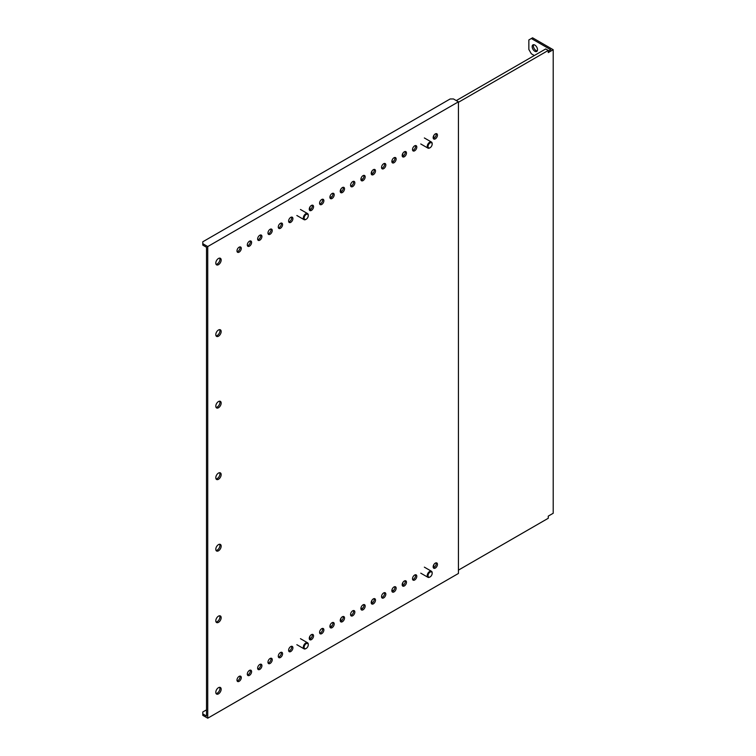 <?xml version="1.0" encoding="UTF-8"?>
<svg xmlns="http://www.w3.org/2000/svg" width="756" height="756" viewBox="0 0 756 756"><rect width="100%" height="100%" fill="white"/><g stroke="black" fill="none" stroke-linecap="round" stroke-linejoin="round"><path stroke-width="1.13" d="M218.484 622.349A3.799 2.192 120 0 0 220.96 619.003A3.799 2.192 120 0 0 220.374 615.96A3.799 2.192 120 0 0 218.484 616.149A3.799 2.192 120 0 0 215.999 619.495A3.799 2.192 120 0 0 216.585 622.538A3.799 2.192 120 0 0 218.484 622.349M216.065 621.999A3.799 2.192 120 0 0 217.237 621.63A3.799 2.192 120 0 0 219.656 615.781M218.484 330.013A3.799 2.192 -60 0 1 220.374 329.824A3.799 2.192 -60 0 1 220.96 332.867A3.799 2.192 -60 0 1 218.484 336.212A3.799 2.192 -60 0 1 216.585 336.401A3.799 2.192 -60 0 1 215.999 333.358A3.799 2.192 -60 0 1 218.484 330.013M219.656 329.644A3.799 2.192 -60 0 1 217.237 335.494A3.799 2.192 -60 0 1 216.065 335.862M218.484 550.812A3.799 2.192 120 0 0 220.96 547.467A3.799 2.192 120 0 0 220.374 544.424A3.799 2.192 120 0 0 218.484 544.613A3.799 2.192 120 0 0 215.999 547.958A3.799 2.192 120 0 0 216.585 551.001A3.799 2.192 120 0 0 218.484 550.812M216.065 550.462A3.799 2.192 120 0 0 217.237 550.094A3.799 2.192 120 0 0 219.656 544.244M218.484 407.749A3.799 2.192 120 0 0 220.96 404.403A3.799 2.192 120 0 0 220.374 401.36A3.799 2.192 120 0 0 218.484 401.549A3.799 2.192 120 0 0 215.999 404.895A3.799 2.192 120 0 0 216.585 407.928A3.799 2.192 120 0 0 218.484 407.749M216.065 407.399A3.799 2.192 120 0 0 217.237 407.03A3.799 2.192 120 0 0 219.656 401.181M218.484 258.476A3.799 2.192 -60 0 1 220.374 258.287A3.799 2.192 -60 0 1 220.96 261.33A3.799 2.192 -60 0 1 218.484 264.676A3.799 2.192 -60 0 1 216.585 264.865A3.799 2.192 -60 0 1 215.999 261.822A3.799 2.192 -60 0 1 218.484 258.476M219.656 258.108A3.799 2.192 -60 0 1 217.237 263.967A3.799 2.192 -60 0 1 216.065 264.326M249.452 241.211A3.033 1.758 -60 0 1 250.973 241.06A3.033 1.758 -60 0 1 251.436 243.498A3.033 1.758 -60 0 1 249.452 246.172A3.033 1.758 -60 0 1 247.94 246.324A3.033 1.758 -60 0 1 247.467 243.895A3.033 1.758 -60 0 1 249.452 241.211M250.217 240.937A3.033 1.758 -60 0 1 248.214 245.464A3.033 1.758 -60 0 1 247.448 245.738M259.78 235.258A3.033 1.758 -60 0 1 261.302 235.107A3.033 1.758 -60 0 1 261.765 237.535A3.033 1.758 -60 0 1 259.78 240.21A3.033 1.758 -60 0 1 258.259 240.361A3.033 1.758 -60 0 1 257.796 237.932A3.033 1.758 -60 0 1 259.78 235.258M260.546 234.974A3.033 1.758 -60 0 1 258.543 239.501A3.033 1.758 -60 0 1 257.777 239.775M270.1 229.295A3.033 1.758 -60 0 1 271.621 229.144A3.033 1.758 -60 0 1 272.084 231.572A3.033 1.758 -60 0 1 270.1 234.256A3.033 1.758 -60 0 1 268.588 234.407A3.033 1.758 -60 0 1 268.125 231.969A3.033 1.758 -60 0 1 270.1 229.295M270.875 229.011A3.033 1.758 -60 0 1 268.862 233.538A3.033 1.758 -60 0 1 268.096 233.812M280.429 223.332A3.033 1.758 -60 0 1 281.95 223.181A3.033 1.758 -60 0 1 282.413 225.619A3.033 1.758 -60 0 1 280.429 228.293A3.033 1.758 -60 0 1 278.907 228.444A3.033 1.758 -60 0 1 278.444 226.006A3.033 1.758 -60 0 1 280.429 223.332M281.194 223.048A3.033 1.758 -60 0 1 279.191 227.575A3.033 1.758 -60 0 1 278.425 227.858M290.758 217.369A3.033 1.758 -60 0 1 292.27 217.218A3.033 1.758 -60 0 1 292.742 219.656A3.033 1.758 -60 0 1 290.758 222.33A3.033 1.758 -60 0 1 289.236 222.481A3.033 1.758 -60 0 1 288.773 220.043A3.033 1.758 -60 0 1 290.758 217.369M291.523 217.095A3.033 1.758 -60 0 1 289.52 221.612A3.033 1.758 -60 0 1 288.745 221.895M311.406 205.452A3.033 1.758 -60 0 1 312.927 205.301A3.033 1.758 -60 0 1 313.39 207.73A3.033 1.758 -60 0 1 311.406 210.404A3.033 1.758 -60 0 1 309.884 210.555A3.033 1.758 -60 0 1 309.421 208.127A3.033 1.758 -60 0 1 311.406 205.452M312.171 205.169A3.033 1.758 -60 0 1 310.168 209.695A3.033 1.758 -60 0 1 309.402 209.97M321.725 199.489A3.033 1.758 -60 0 1 323.247 199.338A3.033 1.758 -60 0 1 323.71 201.767A3.033 1.758 -60 0 1 321.725 204.451A3.033 1.758 -60 0 1 320.213 204.602A3.033 1.758 -60 0 1 319.741 202.164A3.033 1.758 -60 0 1 321.725 199.489M322.5 199.206A3.033 1.758 -60 0 1 320.487 203.733A3.033 1.758 -60 0 1 319.722 204.007M332.054 193.527A3.033 1.758 -60 0 1 333.576 193.375A3.033 1.758 -60 0 1 334.039 195.813A3.033 1.758 -60 0 1 332.054 198.488A3.033 1.758 -60 0 1 330.533 198.639A3.033 1.758 -60 0 1 330.07 196.201A3.033 1.758 -60 0 1 332.054 193.527M332.82 193.243A3.033 1.758 -60 0 1 330.816 197.77A3.033 1.758 -60 0 1 330.051 198.053M342.383 187.564A3.033 1.758 -60 0 1 343.895 187.412A3.033 1.758 -60 0 1 344.367 189.85A3.033 1.758 -60 0 1 342.383 192.525A3.033 1.758 -60 0 1 340.861 192.676A3.033 1.758 -60 0 1 340.398 190.238A3.033 1.758 -60 0 1 342.383 187.564M343.148 187.29A3.033 1.758 -60 0 1 341.136 191.807A3.033 1.758 -60 0 1 340.37 192.09M352.702 181.601A3.033 1.758 -60 0 1 354.224 181.449A3.033 1.758 -60 0 1 354.687 183.888A3.033 1.758 -60 0 1 352.702 186.562A3.033 1.758 -60 0 1 351.181 186.713A3.033 1.758 -60 0 1 350.718 184.284A3.033 1.758 -60 0 1 352.702 181.601M353.468 181.327A3.033 1.758 -60 0 1 351.464 185.853A3.033 1.758 -60 0 1 350.699 186.127M363.031 175.647A3.033 1.758 -60 0 1 364.543 175.496A3.033 1.758 -60 0 1 365.016 177.925A3.033 1.758 -60 0 1 363.031 180.599A3.033 1.758 -60 0 1 361.51 180.75A3.033 1.758 -60 0 1 361.047 178.321A3.033 1.758 -60 0 1 363.031 175.647M363.797 175.364A3.033 1.758 -60 0 1 361.793 179.89A3.033 1.758 -60 0 1 361.018 180.164M373.351 169.684A3.033 1.758 -60 0 1 374.872 169.533A3.033 1.758 -60 0 1 375.335 171.962A3.033 1.758 -60 0 1 373.351 174.645A3.033 1.758 -60 0 1 371.839 174.797A3.033 1.758 -60 0 1 371.366 172.359A3.033 1.758 -60 0 1 373.351 169.684M374.116 169.401A3.033 1.758 -60 0 1 372.113 173.927A3.033 1.758 -60 0 1 371.347 174.201M383.679 163.721A3.033 1.758 -60 0 1 385.201 163.57A3.033 1.758 -60 0 1 385.664 166.008A3.033 1.758 -60 0 1 383.679 168.683A3.033 1.758 -60 0 1 382.158 168.834A3.033 1.758 -60 0 1 381.695 166.396A3.033 1.758 -60 0 1 383.679 163.721M384.445 163.438A3.033 1.758 -60 0 1 382.441 167.964A3.033 1.758 -60 0 1 381.676 168.248M394.008 157.758A3.033 1.758 -60 0 1 395.52 157.607A3.033 1.758 -60 0 1 395.983 160.045A3.033 1.758 -60 0 1 394.008 162.72A3.033 1.758 -60 0 1 392.487 162.871A3.033 1.758 -60 0 1 392.024 160.433A3.033 1.758 -60 0 1 394.008 157.758M394.774 157.484A3.033 1.758 -60 0 1 392.761 162.001A3.033 1.758 -60 0 1 391.995 162.285M404.328 151.795A3.033 1.758 -60 0 1 405.849 151.644A3.033 1.758 -60 0 1 406.312 154.082A3.033 1.758 -60 0 1 404.328 156.757A3.033 1.758 -60 0 1 402.806 156.908A3.033 1.758 -60 0 1 402.343 154.479A3.033 1.758 -60 0 1 404.328 151.795M405.093 151.521A3.033 1.758 -60 0 1 403.09 156.048A3.033 1.758 -60 0 1 402.324 156.322M414.657 145.842A3.033 1.758 -60 0 1 416.169 145.691A3.033 1.758 -60 0 1 416.641 148.119A3.033 1.758 -60 0 1 414.657 150.794A3.033 1.758 -60 0 1 413.135 150.945A3.033 1.758 -60 0 1 412.672 148.516A3.033 1.758 -60 0 1 414.657 145.842M415.422 145.558A3.033 1.758 -60 0 1 413.419 150.085A3.033 1.758 -60 0 1 412.644 150.359M435.305 133.916A3.033 1.758 -60 0 1 436.826 133.765A3.033 1.758 -60 0 1 437.289 136.203A3.033 1.758 -60 0 1 435.305 138.877A3.033 1.758 -60 0 1 433.783 139.028A3.033 1.758 -60 0 1 433.32 136.59A3.033 1.758 -60 0 1 435.305 133.916M436.07 133.632A3.033 1.758 -60 0 1 434.067 138.159A3.033 1.758 -60 0 1 433.301 138.442M239.132 247.174A3.033 1.758 -60 0 1 240.644 247.023A3.033 1.758 -60 0 1 241.117 249.461A3.033 1.758 -60 0 1 239.132 252.135A3.033 1.758 -60 0 1 237.611 252.287A3.033 1.758 -60 0 1 237.148 249.849A3.033 1.758 -60 0 1 239.132 247.174M239.898 246.9A3.033 1.758 -60 0 1 237.894 251.417A3.033 1.758 -60 0 1 237.119 251.701M218.484 479.276A3.799 2.192 120 0 0 220.96 475.93A3.799 2.192 120 0 0 220.374 472.887A3.799 2.192 120 0 0 218.484 473.076A3.799 2.192 120 0 0 215.999 476.422A3.799 2.192 120 0 0 216.585 479.465A3.799 2.192 120 0 0 218.484 479.276M216.065 478.926A3.799 2.192 120 0 0 217.237 478.567A3.799 2.192 120 0 0 219.656 472.717M218.484 693.876A3.799 2.192 120 0 0 220.96 690.53A3.799 2.192 120 0 0 220.374 687.487A3.799 2.192 120 0 0 218.484 687.677A3.799 2.192 120 0 0 215.999 691.022A3.799 2.192 120 0 0 216.585 694.065A3.799 2.192 120 0 0 218.484 693.876M216.065 693.526A3.799 2.192 120 0 0 217.237 693.167A3.799 2.192 120 0 0 219.656 687.317M249.452 675.373A3.033 1.758 120 0 0 251.436 672.698A3.033 1.758 120 0 0 250.973 670.27A3.033 1.758 120 0 0 249.452 670.411A3.033 1.758 120 0 0 247.467 673.095A3.033 1.758 120 0 0 247.94 675.524A3.033 1.758 120 0 0 249.452 675.373M247.448 674.938A3.033 1.758 120 0 0 248.214 674.664A3.033 1.758 120 0 0 250.217 670.137M239.132 681.336A3.033 1.758 120 0 0 241.117 678.661A3.033 1.758 120 0 0 240.644 676.223A3.033 1.758 120 0 0 239.132 676.374A3.033 1.758 120 0 0 237.148 679.049A3.033 1.758 120 0 0 237.611 681.487A3.033 1.758 120 0 0 239.132 681.336M237.119 680.901A3.033 1.758 120 0 0 237.894 680.617A3.033 1.758 120 0 0 239.898 676.1M259.78 669.419A3.033 1.758 120 0 0 261.765 666.735A3.033 1.758 120 0 0 261.302 664.307A3.033 1.758 120 0 0 259.78 664.458A3.033 1.758 120 0 0 257.796 667.132A3.033 1.758 120 0 0 258.259 669.561A3.033 1.758 120 0 0 259.78 669.419M257.777 668.975A3.033 1.758 120 0 0 258.543 668.701A3.033 1.758 120 0 0 260.546 664.174M270.1 663.456A3.033 1.758 120 0 0 272.084 660.782A3.033 1.758 120 0 0 271.621 658.344A3.033 1.758 120 0 0 270.1 658.495A3.033 1.758 120 0 0 268.125 661.169A3.033 1.758 120 0 0 268.588 663.607A3.033 1.758 120 0 0 270.1 663.456M268.096 663.021A3.033 1.758 120 0 0 268.862 662.738A3.033 1.758 120 0 0 270.875 658.211M280.429 657.493A3.033 1.758 120 0 0 282.413 654.819A3.033 1.758 120 0 0 281.95 652.381A3.033 1.758 120 0 0 280.429 652.532A3.033 1.758 120 0 0 278.444 655.206A3.033 1.758 120 0 0 278.907 657.644A3.033 1.758 120 0 0 280.429 657.493M278.425 657.058A3.033 1.758 120 0 0 279.191 656.775A3.033 1.758 120 0 0 281.194 652.258M290.758 651.53A3.033 1.758 120 0 0 292.742 648.856A3.033 1.758 120 0 0 292.27 646.418A3.033 1.758 120 0 0 290.758 646.569A3.033 1.758 120 0 0 288.773 649.253A3.033 1.758 120 0 0 289.236 651.681A3.033 1.758 120 0 0 290.758 651.53M288.745 651.096A3.033 1.758 120 0 0 289.52 650.812A3.033 1.758 120 0 0 291.523 646.295M311.406 639.614A3.033 1.758 120 0 0 313.39 636.93A3.033 1.758 120 0 0 312.927 634.501A3.033 1.758 120 0 0 311.406 634.653A3.033 1.758 120 0 0 309.421 637.327A3.033 1.758 120 0 0 309.884 639.756A3.033 1.758 120 0 0 311.406 639.614M309.402 639.17A3.033 1.758 120 0 0 310.168 638.896A3.033 1.758 120 0 0 312.171 634.369M321.725 633.651A3.033 1.758 120 0 0 323.71 630.976A3.033 1.758 120 0 0 323.247 628.538A3.033 1.758 120 0 0 321.725 628.69A3.033 1.758 120 0 0 319.741 631.364A3.033 1.758 120 0 0 320.213 633.802A3.033 1.758 120 0 0 321.725 633.651M319.722 633.216A3.033 1.758 120 0 0 320.487 632.933A3.033 1.758 120 0 0 322.5 628.406M332.054 627.688A3.033 1.758 120 0 0 334.039 625.014A3.033 1.758 120 0 0 333.576 622.575A3.033 1.758 120 0 0 332.054 622.727A3.033 1.758 120 0 0 330.07 625.401A3.033 1.758 120 0 0 330.533 627.839A3.033 1.758 120 0 0 332.054 627.688M330.051 627.253A3.033 1.758 120 0 0 330.816 626.97A3.033 1.758 120 0 0 332.82 622.453M342.383 621.725A3.033 1.758 120 0 0 344.367 619.051A3.033 1.758 120 0 0 343.895 616.612A3.033 1.758 120 0 0 342.383 616.764A3.033 1.758 120 0 0 340.398 619.447A3.033 1.758 120 0 0 340.861 621.876A3.033 1.758 120 0 0 342.383 621.725M340.37 621.29A3.033 1.758 120 0 0 341.136 621.007A3.033 1.758 120 0 0 343.148 616.49M352.702 615.762A3.033 1.758 120 0 0 354.687 613.088A3.033 1.758 120 0 0 354.224 610.659A3.033 1.758 120 0 0 352.702 610.81A3.033 1.758 120 0 0 350.718 613.485A3.033 1.758 120 0 0 351.181 615.913A3.033 1.758 120 0 0 352.702 615.762M350.699 615.327A3.033 1.758 120 0 0 351.464 615.053A3.033 1.758 120 0 0 353.468 610.527M363.031 609.808A3.033 1.758 120 0 0 365.016 607.125A3.033 1.758 120 0 0 364.543 604.696A3.033 1.758 120 0 0 363.031 604.847A3.033 1.758 120 0 0 361.047 607.522A3.033 1.758 120 0 0 361.51 609.95A3.033 1.758 120 0 0 363.031 609.808M361.018 609.364A3.033 1.758 120 0 0 361.793 609.09A3.033 1.758 120 0 0 363.797 604.564M373.351 603.846A3.033 1.758 120 0 0 375.335 601.171A3.033 1.758 120 0 0 374.872 598.733A3.033 1.758 120 0 0 373.351 598.884A3.033 1.758 120 0 0 371.366 601.559A3.033 1.758 120 0 0 371.839 603.997A3.033 1.758 120 0 0 373.351 603.846M371.347 603.411A3.033 1.758 120 0 0 372.113 603.127A3.033 1.758 120 0 0 374.116 598.601M383.679 597.883A3.033 1.758 120 0 0 385.664 595.208A3.033 1.758 120 0 0 385.201 592.77A3.033 1.758 120 0 0 383.679 592.921A3.033 1.758 120 0 0 381.695 595.596A3.033 1.758 120 0 0 382.158 598.034A3.033 1.758 120 0 0 383.679 597.883M381.676 597.448A3.033 1.758 120 0 0 382.441 597.164A3.033 1.758 120 0 0 384.445 592.647M394.008 591.92A3.033 1.758 120 0 0 395.983 589.245A3.033 1.758 120 0 0 395.52 586.807A3.033 1.758 120 0 0 394.008 586.958A3.033 1.758 120 0 0 392.024 589.642A3.033 1.758 120 0 0 392.487 592.071A3.033 1.758 120 0 0 394.008 591.92M391.995 591.485A3.033 1.758 120 0 0 392.761 591.201A3.033 1.758 120 0 0 394.774 586.684M404.328 585.957A3.033 1.758 120 0 0 406.312 583.282A3.033 1.758 120 0 0 405.849 580.854A3.033 1.758 120 0 0 404.328 581.005A3.033 1.758 120 0 0 402.343 583.679A3.033 1.758 120 0 0 402.806 586.108A3.033 1.758 120 0 0 404.328 585.957M402.324 585.522A3.033 1.758 120 0 0 403.09 585.248A3.033 1.758 120 0 0 405.093 580.721M414.657 580.003A3.033 1.758 120 0 0 416.641 577.319A3.033 1.758 120 0 0 416.169 574.891A3.033 1.758 120 0 0 414.657 575.042A3.033 1.758 120 0 0 412.672 577.716A3.033 1.758 120 0 0 413.135 580.145A3.033 1.758 120 0 0 414.657 580.003M412.644 579.559A3.033 1.758 120 0 0 413.419 579.285A3.033 1.758 120 0 0 415.422 574.758M435.305 568.077A3.033 1.758 120 0 0 437.289 565.403A3.033 1.758 120 0 0 436.826 562.965A3.033 1.758 120 0 0 435.305 563.116A3.033 1.758 120 0 0 433.32 565.79A3.033 1.758 120 0 0 433.783 568.228A3.033 1.758 120 0 0 435.305 568.077M433.301 567.643A3.033 1.758 120 0 0 434.067 567.359A3.033 1.758 120 0 0 436.07 562.842M458.429 571.082L458.429 101.824L207.739 246.56L207.739 718.2L458.429 573.464L458.429 571.082M207.739 246.56L202.788 243.697L202.788 245.124L206.501 247.269L206.501 716.055L202.788 713.91L202.788 715.337L207.739 718.2M202.788 713.91L202.788 712.001L206.501 709.856M202.788 243.697L202.788 241.788L450.17 98.96L453.477 98.96L458.429 101.824M537.516 49.726A3.799 2.192 60 0 1 536.732 51.465A3.799 2.192 60 0 1 533.812 50.444A3.799 2.192 60 0 1 532.148 46.626A3.799 2.192 60 0 1 532.933 44.887A3.799 2.192 60 0 1 535.862 45.899A3.799 2.192 60 0 1 537.516 49.726M537.251 50.926A3.799 2.192 60 0 1 533.386 45.908A3.799 2.192 60 0 1 533.66 44.708M433.84 564.628A4.092 2.362 -60 0 1 433.226 567.444M402.863 582.507A4.092 2.362 -60 0 1 402.258 585.324M394.141 589.841L391.891 591.135M371.886 600.396A4.092 2.362 -60 0 1 371.281 603.203M363.163 607.72L360.924 609.015M433.84 135.428A4.092 2.362 -60 0 1 433.226 138.244M402.863 153.307A4.092 2.362 -60 0 1 402.258 156.123M394.141 160.641L391.891 161.935M371.886 171.196A4.092 2.362 -60 0 1 371.281 174.003M363.163 178.52L360.924 179.815M458.429 570.128L548.261 518.266L548.261 516.121L553.212 513.258L553.212 49.726L548.261 52.58L548.261 50.435L545.7 48.96L456.284 100.586M332.186 625.609L329.947 626.904M332.186 196.409L329.947 197.703M553.212 49.726L532.564 37.8L531.326 38.518L550.737 49.726L548.261 51.153M548.261 50.435L458.429 102.296M340.918 618.276A4.092 2.362 -60 0 1 340.304 621.092M340.918 189.076A4.092 2.362 -60 0 1 340.304 191.892M309.941 206.964A4.092 2.362 -60 0 1 309.327 209.771M309.941 636.165A4.092 2.362 -60 0 1 309.327 638.971M531.326 38.518L528.85 39.945L528.85 49.48L531.326 53.78L534.341 55.519M305.235 648.714A2.92 1.682 120 0 0 306.199 648.431A2.92 1.682 120 0 0 308.268 644.859A2.92 1.682 120 0 0 307.172 643.384A2.92 1.682 120 0 0 304.375 645.983A2.92 1.682 120 0 0 305.235 648.714M308.259 644.632A3.506 2.022 120 0 0 308.268 644.377A3.506 2.022 120 0 0 307.541 642.77A3.506 2.022 120 0 0 306.945 642.609A3.506 2.022 120 0 0 303.799 645.255A3.506 2.022 120 0 0 304.035 648.846A3.506 2.022 120 0 0 304.63 649.007A3.506 2.022 120 0 0 305.783 648.667A3.506 2.022 120 0 0 306 648.535M308.259 215.545A2.92 1.682 120 0 0 306.104 214.515A2.92 1.682 120 0 0 304.139 218.144A2.92 1.682 120 0 0 306.199 219.231A2.92 1.682 120 0 0 308.268 215.658A2.92 1.682 120 0 0 308.259 215.545M308.259 215.309A3.506 2.022 120 0 0 308.268 215.176A3.506 2.022 120 0 0 308.259 215.044A3.506 2.022 120 0 0 307.541 213.57A3.506 2.022 120 0 0 304.791 214.572A3.506 2.022 120 0 0 303.317 218.172A3.506 2.022 120 0 0 304.035 219.646A3.506 2.022 120 0 0 305.783 219.467A3.506 2.022 120 0 0 306 219.334M432.158 144.009A2.92 1.682 120 0 0 430.003 142.988A2.92 1.682 120 0 0 428.038 146.617A2.92 1.682 120 0 0 430.098 147.694A2.92 1.682 120 0 0 432.167 144.122A2.92 1.682 120 0 0 432.158 144.009M432.158 143.772A3.506 2.022 120 0 0 432.167 143.64A3.506 2.022 120 0 0 432.158 143.517A3.506 2.022 120 0 0 431.44 142.043A3.506 2.022 120 0 0 428.69 143.035A3.506 2.022 120 0 0 427.216 146.636A3.506 2.022 120 0 0 427.934 148.11A3.506 2.022 120 0 0 429.682 147.94A3.506 2.022 120 0 0 429.899 147.798M429.134 577.178A2.92 1.682 120 0 0 430.098 576.904A2.92 1.682 120 0 0 432.167 573.322A2.92 1.682 120 0 0 431.071 571.848A2.92 1.682 120 0 0 428.274 574.447A2.92 1.682 120 0 0 429.134 577.178M432.158 573.105A3.506 2.022 120 0 0 432.167 572.85A3.506 2.022 120 0 0 431.44 571.243A3.506 2.022 120 0 0 430.844 571.082A3.506 2.022 120 0 0 427.698 573.728A3.506 2.022 120 0 0 427.934 577.31A3.506 2.022 120 0 0 428.529 577.471A3.506 2.022 120 0 0 429.682 577.14A3.506 2.022 120 0 0 429.899 576.998M308.268 644.859L308.268 644.377M304.035 648.846L296.853 644.698M307.541 642.77L300.453 638.678M304.035 219.646L296.853 215.498M307.541 213.57L300.453 209.478M308.268 215.658L308.268 215.176M427.934 148.11L420.752 143.961M431.44 142.043L424.352 137.951M432.167 144.122L432.167 143.64M432.167 573.322L432.167 572.85M427.934 577.31L420.752 573.161M431.44 571.243L424.352 567.151"/></g></svg>
